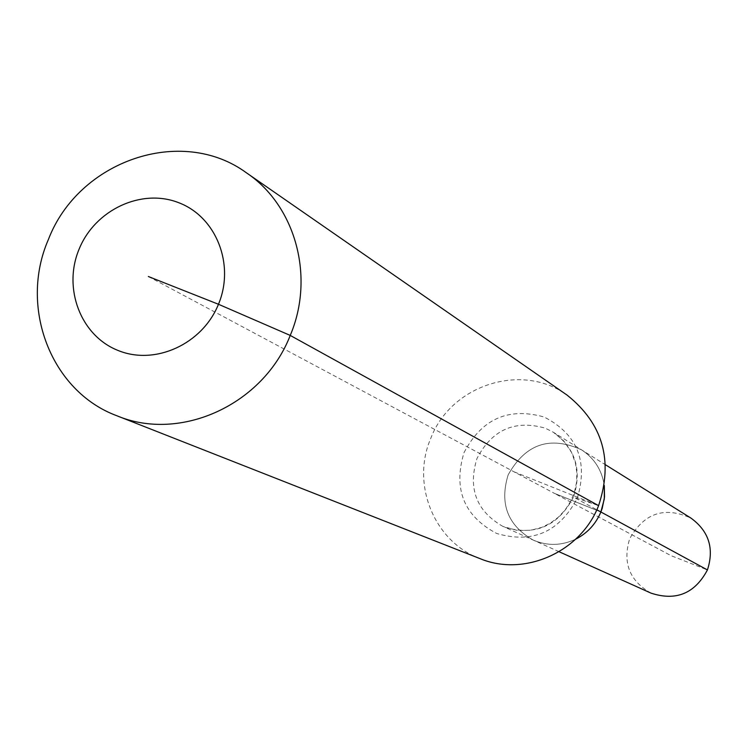 <?xml version="1.0" encoding="UTF-8"?>
<svg xmlns="http://www.w3.org/2000/svg" width="748" height="748" viewBox="0 0 748 748"><rect width="100%" height="100%" fill="white"/><g stroke="black" fill="none" stroke-linecap="round" stroke-linejoin="round"><path stroke-width="0.56" stroke-dasharray="3.74 2.81" d="M650.994 593.127C629.489 580.841 622.392 562.702 629.704 538.691C644.131 512.988 664.57 506.144 691.03 518.149M514.044 471.81L598.587 505.648L573.492 497.083C558.214 526.078 535.325 536.129 504.825 527.256L533.287 540.112C547.386 546.105 561.514 545.797 575.67 539.177C561.514 545.797 547.386 546.105 533.287 540.112C507.686 525.461 499.318 503.694 508.173 474.83C525.526 443.891 549.976 435.551 581.514 449.819C594.333 458.206 601.934 470.118 604.309 485.555C601.934 470.118 594.333 458.206 581.514 449.819L605.506 464.789M559.074 551.725L533.287 540.112C507.686 525.461 499.318 503.694 508.173 474.83C525.526 443.891 549.976 435.551 581.514 449.819L553.389 432.269C575.539 448.519 582.234 470.127 573.492 497.083L596.801 509.762M479.926 558.588C434.121 541.645 410.914 484.18 430.726 438.459C450.866 384.949 522.001 361.976 567.19 395.187M148.356 276.517L554.343 493.334L600.878 511.978L554.343 493.334L671.05 555.661L707.43 569.939M503.067 526.508C476.429 511.239 467.734 488.556 476.99 458.449C492.053 429.698 514.792 419.6 545.236 428.155L553.389 432.269L563.861 441.058L571.64 452.587L575.493 463.358L576.867 472.932L576.493 482.731L574.361 492.408L570.509 501.609L565.095 509.986L558.317 517.223L550.444 523.086L541.758 527.368L530.912 530.248L517.513 530.491L503.067 526.508M464.012 452.634C481.684 418.871 508.388 406.996 544.142 417.019C577.213 434.121 588.283 461.123 577.363 498.009C559.392 532.099 532.483 543.918 496.653 533.464C463.891 516.027 453.008 489.08 464.012 452.634"/><path stroke-width="1.12" d="M605.506 464.789L691.03 518.149C708.88 531.23 714.349 548.499 707.43 569.939C694.808 593.575 675.996 601.308 650.994 593.127L559.074 551.725M596.801 509.762L600.878 511.978L602.205 508.35L604.524 497.046L604.309 485.555L604.309 498.953L600.878 511.978C595.726 524.152 587.33 533.221 575.67 539.177C587.33 533.221 595.726 524.152 600.878 511.978L707.43 569.939M148.356 276.517L218.472 304.268C202.381 344.202 154.986 365.772 117.922 350.41C80.606 335.646 62.664 288.214 79.12 249.112C95.033 209.786 141.503 187.972 178.753 202.717C216.247 216.873 235.115 264.558 218.472 304.268L290.233 335.422C263.399 404.668 180.39 442.545 116.81 415.738C50.873 391.335 18.859 307.148 48.349 239.612C78.484 160.642 181.446 125.066 246.513 172.872C295.582 205.728 315.132 276.947 290.233 335.422L598.587 505.648C580.757 552.146 524.124 577.147 479.926 558.588L116.81 415.738M246.513 172.872L567.19 395.187C602.991 423.817 613.454 460.637 598.587 505.648"/></g></svg>
